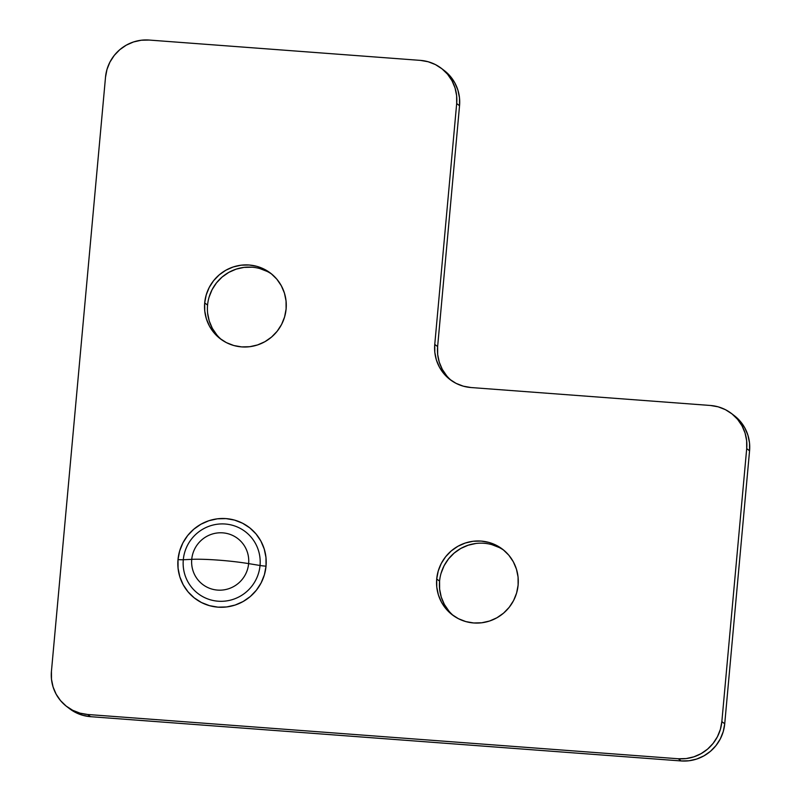 <?xml version="1.0" encoding="UTF-8"?>
<svg xmlns="http://www.w3.org/2000/svg" width="801" height="801" viewBox="0 0 801 801"><rect width="100%" height="100%" fill="white"/><g stroke="black" fill="none" stroke-linecap="round" stroke-linejoin="round"><path stroke-width="1.2" d="M448.87 611.013L444.365 604.435L441.251 597.065L439.639 589.216L439.579 581.166L436.715 578.973A41.322 40.611 127.4 0 1 461.176 544.63A41.322 40.611 127.4 0 1 502.547 549.216A41.322 40.611 127.4 0 1 518.117 585.07L516.615 593L513.601 600.51L509.196 607.308L503.569 613.135L496.93 617.761L489.551 621.025L481.701 622.778L473.691 622.968L465.822 621.586L458.402 618.682L451.704 614.377L445.997 608.82L441.501 602.232L438.387 594.873L436.765 587.023L436.715 578.973L438.227 571.043L441.241 563.534L445.646 556.735L451.273 550.908L457.902 546.282L465.281 543.028L473.131 541.266L481.141 541.075L489.01 542.457L496.44 545.361L503.128 549.666L508.835 555.223L513.331 561.811L516.445 569.171L518.067 577.03L518.117 585.07A41.322 40.611 127.4 0 1 493.666 619.423A41.322 40.611 127.4 0 1 452.295 614.838A41.322 40.611 127.4 0 1 436.715 578.973L439.579 581.166A41.322 40.611 -52.6 0 0 453.746 615.899M271.94 274.272A41.322 40.611 -52.6 0 0 231.189 271.139A41.322 40.611 -52.6 0 0 207.569 305.101L204.696 302.898A41.322 40.611 127.4 0 1 229.156 268.555A41.322 40.611 127.4 0 1 270.528 273.141A41.322 40.611 127.4 0 1 286.107 309.006L284.595 316.936L281.582 324.445L277.176 331.234L271.549 337.061L264.921 341.697L257.532 344.951L249.692 346.713L241.672 346.903L233.802 345.521L226.383 342.618L219.684 338.302L213.987 332.745L209.492 326.167L206.368 318.808L204.756 310.948L204.696 302.898L206.207 294.968L209.221 287.459L213.627 280.67L219.254 274.843L225.882 270.207L233.271 266.953L241.111 265.191L249.131 265.001L257.001 266.383L264.42 269.286L271.118 273.602L276.816 279.159L281.311 285.737L284.435 293.096L286.047 300.956L286.107 309.006A41.322 40.611 127.4 0 1 261.647 343.349A41.322 40.611 127.4 0 1 220.275 338.763A41.322 40.611 127.4 0 1 204.696 302.898L207.569 305.101A41.322 40.611 -52.6 0 0 221.737 339.824M260.035 565.486A8.1 0.811 -174.8 0 0 266.032 566.177A44.686 43.905 127.4 0 1 217.992 607.158A44.686 43.905 127.4 0 1 178.012 559.579A8.1 0.811 -174.8 0 0 183.299 559.739A38.949 38.278 -52.6 0 0 218.152 601.211A38.949 38.278 -52.6 0 0 260.035 565.486A38.949 38.278 -52.6 0 0 225.181 524.014A38.949 38.278 -52.6 0 0 183.299 559.739L191.739 559.348A40.511 4.065 5.2 0 1 218.202 560.119L218.663 560.149A40.511 4.065 5.2 0 1 248.63 563.614A28.886 28.385 -52.6 0 0 222.788 532.855A28.886 28.385 -52.6 0 0 191.739 559.348A28.886 28.385 127.4 0 1 222.788 532.855A28.886 28.385 127.4 0 1 248.63 563.614L260.035 565.486L248.63 563.614A28.886 28.385 127.4 0 1 217.582 590.097A28.886 28.385 127.4 0 1 191.739 559.348L183.299 559.739A38.949 38.278 -52.6 0 0 218.152 601.211A38.949 38.278 -52.6 0 0 260.035 565.486A38.949 38.278 -52.6 0 0 225.181 524.014A38.949 38.278 -52.6 0 0 183.299 559.739A8.1 0.811 5.2 0 1 178.012 559.579L179.644 551.008L182.898 542.888L187.664 535.539L193.752 529.241L200.921 524.234L208.901 520.72L217.381 518.818L226.052 518.607L234.553 520.099L242.583 523.243L249.822 527.899L255.99 533.907L260.856 541.025L264.22 548.985L265.972 557.476L266.032 566.177L264.4 574.758L261.136 582.868L256.37 590.217L250.292 596.525L243.124 601.521L235.144 605.045L226.653 606.948L217.992 607.158L209.482 605.656L201.451 602.522L194.222 597.856L188.055 591.859L183.189 584.74L179.814 576.78L178.072 568.279L178.012 559.579A44.686 43.905 127.4 0 1 226.052 518.607A44.686 43.905 127.4 0 1 266.032 566.177A8.1 0.811 5.2 0 1 260.035 565.486M68.996 708.254L75.564 712.479L82.843 715.333L90.553 716.685L681.16 760.95L689.02 760.76L696.71 759.038L703.949 755.844L710.447 751.308L715.964 745.591L720.289 738.933L723.243 731.573L724.725 723.794L749.566 450.813L749.516 442.923L747.924 435.213L744.87 428.004L740.464 421.546L734.867 416.099M446.728 375.849L442.322 369.401L439.268 362.182L437.676 354.483L437.626 346.593L459.544 105.722L459.494 97.832L457.902 90.133L454.848 82.914L450.442 76.455L444.845 71.009M441.091 573.236L444.104 565.726L448.51 558.928L454.137 553.111L460.765 548.475L468.154 545.221L475.994 543.458M491.884 544.65L499.303 547.554M216.851 334.948L212.355 328.36L209.241 321.001L207.619 313.141M209.071 297.171L212.085 289.662L216.49 282.863L222.117 277.036L228.756 272.41L236.135 269.146L243.985 267.394L251.995 267.204M259.864 268.585L267.284 271.479M66.703 706.512L69.577 708.705A40.511 39.81 -52.6 0 0 90.553 716.685L87.689 714.492L678.297 758.757L686.147 758.567L693.846 756.845L701.085 753.651L707.583 749.115L713.1 743.398L717.416 736.74L720.379 729.371L721.851 721.601L746.702 448.61L746.642 440.72L745.06 433.021L742.006 425.802L737.591 419.354L732.004 413.907L725.436 409.681L718.157 406.828L710.447 405.476L471.008 387.534L463.298 386.172L456.019 383.329L449.451 379.103L443.864 373.656L439.449 367.198L436.395 359.989L434.813 352.29L434.763 344.4L456.68 103.529L456.62 95.639L455.038 87.93L451.984 80.721L447.579 74.263L441.982 68.816L435.424 64.591L428.145 61.747L420.425 60.385L149.066 40.05L141.206 40.24L133.517 41.962L126.278 45.156L119.78 49.692L114.263 55.409L109.947 62.067L106.984 69.427L105.512 77.206L51.434 671.348L51.484 679.238L53.076 686.948L56.13 694.157L60.536 700.615L66.133 706.061L72.691 710.287L79.97 713.13L87.689 714.492L678.297 758.757L681.16 760.95L90.553 716.685L87.689 714.492A40.511 39.81 127.4 0 1 66.703 706.512A40.511 39.81 127.4 0 1 51.434 671.348L105.512 77.206A40.511 39.81 127.4 0 1 149.066 40.05L420.425 60.385A40.511 39.81 127.4 0 1 441.411 68.365A40.511 39.81 127.4 0 1 456.68 103.529L459.544 105.722L437.626 346.593L434.763 344.4L456.68 103.529L459.544 105.722A40.511 39.81 -52.6 0 0 444.275 70.558L441.411 68.365M746.702 448.61L749.566 450.813L724.725 723.794L721.851 721.601L746.702 448.61L749.566 450.813A40.511 39.81 -52.6 0 0 734.297 415.649L731.423 413.456A40.511 39.81 127.4 0 1 746.702 448.61M731.423 413.456A40.511 39.81 127.4 0 0 710.447 405.476L471.008 387.534A40.511 39.81 127.4 0 1 450.032 379.554A40.511 39.81 127.4 0 1 434.763 344.4L437.626 346.593A40.511 39.81 -52.6 0 0 451.494 380.615M218.663 560.149L218.202 560.119A40.511 4.065 -174.8 0 0 191.739 559.348A28.886 28.385 -52.6 0 0 217.582 590.097A28.886 28.385 -52.6 0 0 248.63 563.614A40.511 4.065 -174.8 0 0 218.663 560.149M503.949 550.347A41.322 40.611 -52.6 0 0 463.208 547.203A41.322 40.611 -52.6 0 0 439.579 581.166M724.725 723.794L721.851 721.601A40.511 39.81 127.4 0 1 678.297 758.757L681.16 760.95A40.511 39.81 -52.6 0 0 724.725 723.794"/></g></svg>
